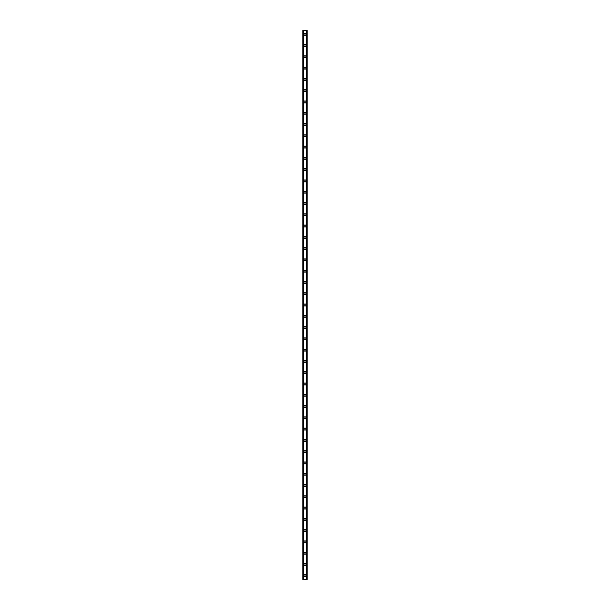 <?xml version="1.0" encoding="UTF-8"?>
<svg xmlns="http://www.w3.org/2000/svg" width="610" height="610" viewBox="0 0 610 610"><rect width="100%" height="100%" fill="white"/><g stroke="black" fill="none" stroke-linecap="round" stroke-linejoin="round"><path stroke-width="0.91" d="M303.963 575.741A1.037 1.037 0 0 1 305 574.704A1.037 1.037 0 0 1 306.037 575.741A1.037 1.037 0 0 1 305 576.77A1.037 1.037 0 0 1 303.963 575.741M303.963 564.456A1.037 1.037 0 0 1 305 563.426A1.037 1.037 0 0 1 306.037 564.456A1.037 1.037 0 0 1 305 565.493A1.037 1.037 0 0 1 303.963 564.456M303.963 553.178A1.037 1.037 0 0 1 305 552.141A1.037 1.037 0 0 1 306.037 553.178A1.037 1.037 0 0 1 305 554.216A1.037 1.037 0 0 1 303.963 553.178M303.963 541.893A1.037 1.037 0 0 1 305 540.864A1.037 1.037 0 0 1 306.037 541.893A1.037 1.037 0 0 1 305 542.93A1.037 1.037 0 0 1 303.963 541.893M303.963 530.616A1.037 1.037 0 0 1 305 529.579A1.037 1.037 0 0 1 306.037 530.616A1.037 1.037 0 0 1 305 531.653A1.037 1.037 0 0 1 303.963 530.616M303.963 519.339A1.037 1.037 0 0 1 305 518.302A1.037 1.037 0 0 1 306.037 519.339A1.037 1.037 0 0 1 305 520.368A1.037 1.037 0 0 1 303.963 519.339M303.963 508.054A1.037 1.037 0 0 1 305 507.024A1.037 1.037 0 0 1 306.037 508.054A1.037 1.037 0 0 1 305 509.091A1.037 1.037 0 0 1 303.963 508.054M303.963 496.776A1.037 1.037 0 0 1 305 495.739A1.037 1.037 0 0 1 306.037 496.776A1.037 1.037 0 0 1 305 497.806A1.037 1.037 0 0 1 303.963 496.776M303.963 485.491A1.037 1.037 0 0 1 305 484.462A1.037 1.037 0 0 1 306.037 485.491A1.037 1.037 0 0 1 305 486.528A1.037 1.037 0 0 1 303.963 485.491M303.963 474.214A1.037 1.037 0 0 1 305 473.177A1.037 1.037 0 0 1 306.037 474.214A1.037 1.037 0 0 1 305 475.243A1.037 1.037 0 0 1 303.963 474.214M303.963 462.929A1.037 1.037 0 0 1 305 461.9A1.037 1.037 0 0 1 306.037 462.929A1.037 1.037 0 0 1 305 463.966A1.037 1.037 0 0 1 303.963 462.929M303.963 451.652A1.037 1.037 0 0 1 305 450.615A1.037 1.037 0 0 1 306.037 451.652A1.037 1.037 0 0 1 305 452.681A1.037 1.037 0 0 1 303.963 451.652M303.963 440.367A1.037 1.037 0 0 1 305 439.337A1.037 1.037 0 0 1 306.037 440.367A1.037 1.037 0 0 1 305 441.404A1.037 1.037 0 0 1 303.963 440.367M303.963 429.089A1.037 1.037 0 0 1 305 428.052A1.037 1.037 0 0 1 306.037 429.089A1.037 1.037 0 0 1 305 430.126A1.037 1.037 0 0 1 303.963 429.089M303.963 417.812A1.037 1.037 0 0 1 305 416.775A1.037 1.037 0 0 1 306.037 417.812A1.037 1.037 0 0 1 305 418.841A1.037 1.037 0 0 1 303.963 417.812M303.963 406.527A1.037 1.037 0 0 1 305 405.49A1.037 1.037 0 0 1 306.037 406.527A1.037 1.037 0 0 1 305 407.564A1.037 1.037 0 0 1 303.963 406.527M303.963 395.25A1.037 1.037 0 0 1 305 394.212A1.037 1.037 0 0 1 306.037 395.25A1.037 1.037 0 0 1 305 396.279A1.037 1.037 0 0 1 303.963 395.25M303.963 383.964A1.037 1.037 0 0 1 305 382.935A1.037 1.037 0 0 1 306.037 383.964A1.037 1.037 0 0 1 305 385.001A1.037 1.037 0 0 1 303.963 383.964M303.963 372.687A1.037 1.037 0 0 1 305 371.65A1.037 1.037 0 0 1 306.037 372.687A1.037 1.037 0 0 1 305 373.716A1.037 1.037 0 0 1 303.963 372.687M303.963 361.402A1.037 1.037 0 0 1 305 360.373A1.037 1.037 0 0 1 306.037 361.402A1.037 1.037 0 0 1 305 362.439A1.037 1.037 0 0 1 303.963 361.402M303.963 350.125A1.037 1.037 0 0 1 305 349.088A1.037 1.037 0 0 1 306.037 350.125A1.037 1.037 0 0 1 305 351.154A1.037 1.037 0 0 1 303.963 350.125M303.963 338.84A1.037 1.037 0 0 1 305 337.81A1.037 1.037 0 0 1 306.037 338.84A1.037 1.037 0 0 1 305 339.877A1.037 1.037 0 0 1 303.963 338.84M303.963 327.562A1.037 1.037 0 0 1 305 326.525A1.037 1.037 0 0 1 306.037 327.562A1.037 1.037 0 0 1 305 328.599A1.037 1.037 0 0 1 303.963 327.562M303.963 316.277A1.037 1.037 0 0 1 305 315.248A1.037 1.037 0 0 1 306.037 316.277A1.037 1.037 0 0 1 305 317.314A1.037 1.037 0 0 1 303.963 316.277M303.963 305A1.037 1.037 0 0 1 305 303.963A1.037 1.037 0 0 1 306.037 305A1.037 1.037 0 0 1 305 306.037A1.037 1.037 0 0 1 303.963 305M303.963 293.723A1.037 1.037 0 0 1 305 292.686A1.037 1.037 0 0 1 306.037 293.723A1.037 1.037 0 0 1 305 294.752A1.037 1.037 0 0 1 303.963 293.723M303.963 282.438A1.037 1.037 0 0 1 305 281.401A1.037 1.037 0 0 1 306.037 282.438A1.037 1.037 0 0 1 305 283.475A1.037 1.037 0 0 1 303.963 282.438M303.963 271.16A1.037 1.037 0 0 1 305 270.123A1.037 1.037 0 0 1 306.037 271.16A1.037 1.037 0 0 1 305 272.19A1.037 1.037 0 0 1 303.963 271.16M303.963 259.875A1.037 1.037 0 0 1 305 258.846A1.037 1.037 0 0 1 306.037 259.875A1.037 1.037 0 0 1 305 260.912A1.037 1.037 0 0 1 303.963 259.875M303.963 248.598A1.037 1.037 0 0 1 305 247.561A1.037 1.037 0 0 1 306.037 248.598A1.037 1.037 0 0 1 305 249.627A1.037 1.037 0 0 1 303.963 248.598M303.963 237.313A1.037 1.037 0 0 1 305 236.283A1.037 1.037 0 0 1 306.037 237.313A1.037 1.037 0 0 1 305 238.35A1.037 1.037 0 0 1 303.963 237.313M303.963 226.035A1.037 1.037 0 0 1 305 224.998A1.037 1.037 0 0 1 306.037 226.035A1.037 1.037 0 0 1 305 227.065A1.037 1.037 0 0 1 303.963 226.035M303.963 214.75A1.037 1.037 0 0 1 305 213.721A1.037 1.037 0 0 1 306.037 214.75A1.037 1.037 0 0 1 305 215.787A1.037 1.037 0 0 1 303.963 214.75M303.963 203.473A1.037 1.037 0 0 1 305 202.436A1.037 1.037 0 0 1 306.037 203.473A1.037 1.037 0 0 1 305 204.51A1.037 1.037 0 0 1 303.963 203.473M303.963 192.188A1.037 1.037 0 0 1 305 191.159A1.037 1.037 0 0 1 306.037 192.188A1.037 1.037 0 0 1 305 193.225A1.037 1.037 0 0 1 303.963 192.188M303.963 180.911A1.037 1.037 0 0 1 305 179.874A1.037 1.037 0 0 1 306.037 180.911A1.037 1.037 0 0 1 305 181.948A1.037 1.037 0 0 1 303.963 180.911M303.963 169.633A1.037 1.037 0 0 1 305 168.596A1.037 1.037 0 0 1 306.037 169.633A1.037 1.037 0 0 1 305 170.663A1.037 1.037 0 0 1 303.963 169.633M303.963 158.348A1.037 1.037 0 0 1 305 157.319A1.037 1.037 0 0 1 306.037 158.348A1.037 1.037 0 0 1 305 159.385A1.037 1.037 0 0 1 303.963 158.348M303.963 147.071A1.037 1.037 0 0 1 305 146.034A1.037 1.037 0 0 1 306.037 147.071A1.037 1.037 0 0 1 305 148.1A1.037 1.037 0 0 1 303.963 147.071M303.963 135.786A1.037 1.037 0 0 1 305 134.757A1.037 1.037 0 0 1 306.037 135.786A1.037 1.037 0 0 1 305 136.823A1.037 1.037 0 0 1 303.963 135.786M303.963 124.509A1.037 1.037 0 0 1 305 123.472A1.037 1.037 0 0 1 306.037 124.509A1.037 1.037 0 0 1 305 125.538A1.037 1.037 0 0 1 303.963 124.509M303.963 113.224A1.037 1.037 0 0 1 305 112.194A1.037 1.037 0 0 1 306.037 113.224A1.037 1.037 0 0 1 305 114.261A1.037 1.037 0 0 1 303.963 113.224M303.963 101.946A1.037 1.037 0 0 1 305 100.909A1.037 1.037 0 0 1 306.037 101.946A1.037 1.037 0 0 1 305 102.976A1.037 1.037 0 0 1 303.963 101.946M303.963 90.661A1.037 1.037 0 0 1 305 89.632A1.037 1.037 0 0 1 306.037 90.661A1.037 1.037 0 0 1 305 91.698A1.037 1.037 0 0 1 303.963 90.661M303.963 79.384A1.037 1.037 0 0 1 305 78.347A1.037 1.037 0 0 1 306.037 79.384A1.037 1.037 0 0 1 305 80.421A1.037 1.037 0 0 1 303.963 79.384M303.963 68.106A1.037 1.037 0 0 1 305 67.069A1.037 1.037 0 0 1 306.037 68.106A1.037 1.037 0 0 1 305 69.136A1.037 1.037 0 0 1 303.963 68.106M303.963 56.821A1.037 1.037 0 0 1 305 55.784A1.037 1.037 0 0 1 306.037 56.821A1.037 1.037 0 0 1 305 57.858A1.037 1.037 0 0 1 303.963 56.821M303.963 45.544A1.037 1.037 0 0 1 305 44.507A1.037 1.037 0 0 1 306.037 45.544A1.037 1.037 0 0 1 305 46.573A1.037 1.037 0 0 1 303.963 45.544M303.963 34.259A1.037 1.037 0 0 1 305 33.23A1.037 1.037 0 0 1 306.037 34.259A1.037 1.037 0 0 1 305 35.296A1.037 1.037 0 0 1 303.963 34.259M307.135 30.5L302.834 30.5L302.834 579.5L307.165 579.5L307.165 30.5L307.135 579.5M306.7 579.5L306.7 30.5L306.716 579.5M303.284 579.5L303.284 30.5L303.3 579.5M302.895 30.5L302.895 579.5M302.941 30.5L302.941 579.5M303.437 30.5L303.437 579.5M306.563 30.5L306.563 579.5M307.059 30.5L307.059 579.5M307.104 30.5L307.104 579.5M302.865 30.5L302.865 579.5"/></g></svg>
